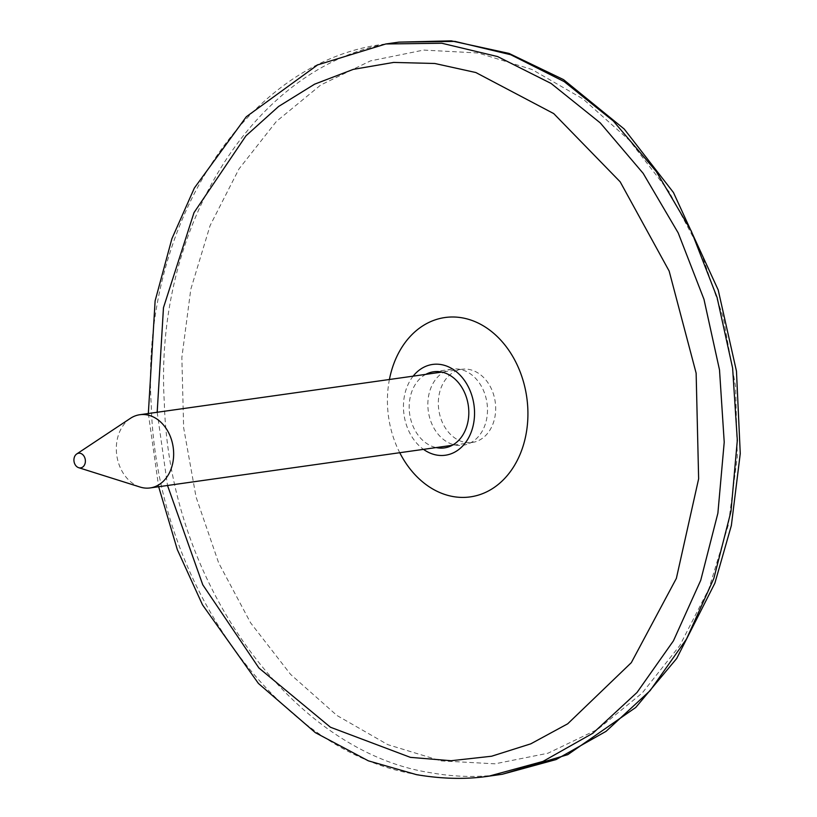 <?xml version="1.0" encoding="UTF-8"?>
<svg xmlns="http://www.w3.org/2000/svg" width="817" height="817" viewBox="0 0 817 817"><rect width="100%" height="100%" fill="white"/><g stroke="black" fill="none" stroke-linecap="round" stroke-linejoin="round"><path stroke-width="0.61" stroke-dasharray="4.08 3.06" d="M389.413 379.497A90.575 69.792 -98 0 0 399.748 452.71M413.157 376.147A45.844 35.325 -98 0 0 423.492 449.36M425.78 374.37A38.45 29.626 -98 0 0 409.664 413.974A38.45 29.626 -98 0 0 436.115 447.583M465.098 442.354A36.969 28.483 -98 0 0 472.175 442.497A36.969 28.483 -98 0 0 495.214 401.903A36.969 28.483 -98 0 0 461.84 369.284A36.969 28.483 -98 0 0 438.372 405.314A36.969 28.483 -98 0 0 465.098 442.354M130.403 418.345A36.969 28.483 -98 0 0 116.78 455.314A36.969 28.483 -98 0 0 140.095 487.055M455.682 445.132A38.45 29.626 -98 0 0 487.443 407.806A38.45 29.626 -98 0 0 452.301 369.131A38.45 29.626 -98 0 0 427.894 406.611A38.45 29.626 -98 0 0 455.682 445.132M157.181 412.268L167.516 485.482M385.828 43.975C247.245 59.682 140.115 223.94 151.227 404.67C156.159 585.513 279.914 754.336 418.386 774.7C441.977 778.928 465.496 779.408 488.954 776.15M398.941 42.127L398.931 42.127C260.347 57.833 153.218 222.081 164.329 402.822C169.262 583.665 293.017 752.488 431.488 772.851C455.14 777.09 478.731 777.559 502.261 774.271L502.261 774.271M441.047 760.882L495 763.824L547.941 753.233L597.707 729.336L642.264 692.969L679.826 645.522L708.87 588.832L728.284 525.127L737.302 456.897L735.617 386.778L723.3 317.476L700.833 251.646L669.103 191.801L629.315 140.248L583.011 98.939L531.969 69.476L478.149 52.982L423.604 50.082L370.448 60.897L320.724 85.009L276.32 121.498L238.962 168.976L210.081 225.615L190.8 289.259L181.854 357.478L183.631 427.638L196.06 497.042L218.69 562.984L250.615 622.871L290.566 674.362L336.931 715.467L387.779 744.634L441.047 760.882M148.337 413.525L158.661 486.738M433.633 371.766L452.301 369.131M461.84 369.284L441.895 372.092M472.175 442.497L452.23 445.306"/><path stroke-width="1.23" d="M399.748 452.71A90.575 69.792 -98 0 0 452.986 496.542A90.575 69.792 -98 0 0 527.384 424.871A90.575 69.792 -98 0 0 470.367 319.896A90.575 69.792 -98 0 0 389.413 379.497M423.492 449.36A45.844 35.325 -98 0 0 436.635 455.059A45.844 35.325 -98 0 0 472.103 396.316A45.844 35.325 -98 0 0 413.157 376.147M436.115 447.583A38.45 29.626 -98 0 0 437.013 447.757A38.45 29.626 -98 0 0 444.377 447.91A38.45 29.626 -98 0 0 468.335 405.702A38.45 29.626 -98 0 0 433.633 371.766A38.45 29.626 -98 0 0 425.78 374.37M78.677 467.692L140.095 487.055A36.969 28.483 -98 0 0 143.077 487.79A36.969 28.483 -98 0 0 150.154 487.933A36.969 28.483 -98 0 0 173.194 447.348A36.969 28.483 -98 0 0 139.819 414.719A36.969 28.483 -98 0 0 130.403 418.345L76.737 453.956A7.394 5.699 -98 0 0 74.01 461.35A7.394 5.699 -98 0 0 78.677 467.692A7.394 5.699 -98 0 0 79.269 467.845A7.394 5.699 -98 0 0 85.234 459.368A7.394 5.699 -98 0 0 76.737 453.956M167.516 485.482L202.769 584.798L258.897 667.979L330.446 727.232L410.389 757.359L451.147 760.729L491.609 756.225L530.774 743.838L567.703 723.801L631.316 662.658L676.364 578.385L698.637 478.813L696.135 373.155L669.154 271.06L620.185 181.834L553.732 113.594L475.841 72.539L434.807 63.491L393.631 62.429L353.261 69.374L314.606 84.171L278.577 106.486L245.978 135.796L194.017 212.614L163.471 307.662L157.181 412.268M488.954 776.15L542.978 761.413L592.938 733.196L637.015 692.479L673.433 640.834L700.741 580.284L717.888 513.188L724.219 442.15L719.511 369.927L703.968 299.277L678.192 232.906L643.173 173.357L600.27 122.907L551.128 83.477L497.624 56.577L441.813 43.24L385.828 43.975L317.65 64.88L246.315 116.749L194.364 188.022L171.897 238.707L155.118 300.881L148.337 413.525M158.661 486.738L177.32 549.637L202.493 604.825L258.417 683.451L315.382 732.675L368.375 760.841L416.547 774.669C442.426 779.05 466.63 779.53 489.158 776.119L502.261 774.271L556.081 759.565L606.04 731.348L650.118 690.631L686.535 638.986L713.844 578.436L730.99 511.34L737.322 440.302L732.614 368.069L717.071 297.429L691.294 231.058L656.276 171.509L613.373 121.059L564.23 81.629L510.727 54.729L454.916 41.391L398.931 42.127L385.838 43.975M502.261 774.271L567.774 754.642L635.769 707.451L676.69 658.502L714.885 583.154L731.358 525.515L740.263 453.558L736.464 371.184L718.204 289.974L673.443 192.506L624.239 129.045L563.536 79.627L509.062 53.432L451.28 40.85L398.941 42.127M441.895 372.092L139.819 414.719M452.23 445.306L150.154 487.933"/></g></svg>
